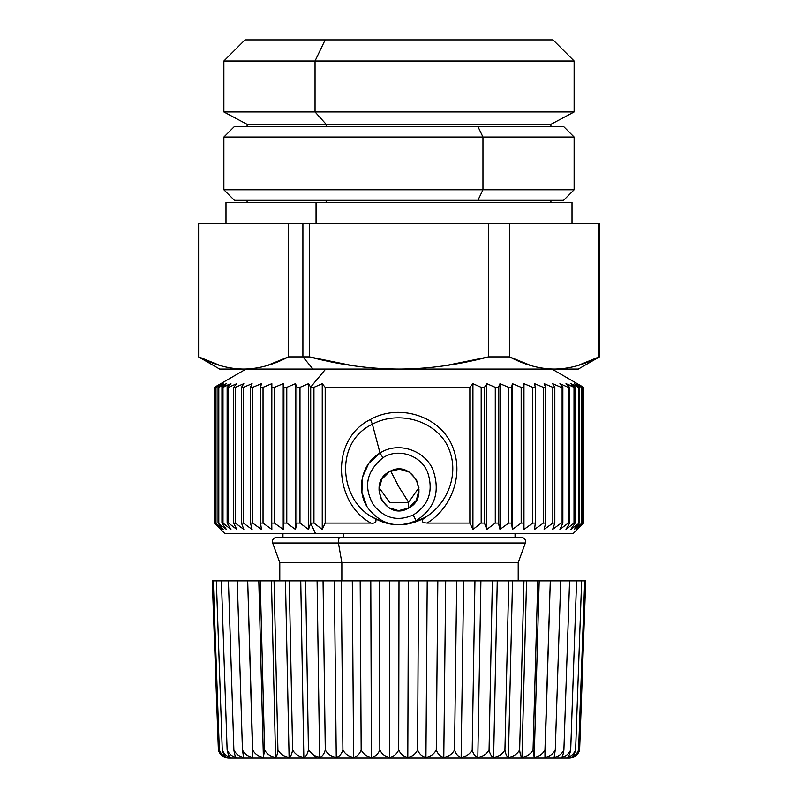 <?xml version="1.0" encoding="UTF-8"?>
<svg xmlns="http://www.w3.org/2000/svg" width="798" height="798" viewBox="0 0 798 798"><rect width="100%" height="100%" fill="white"/><g stroke="black" fill="none" stroke-linecap="round" stroke-linejoin="round"><path stroke-width="1.2" d="M247.081 202.363L247.081 200.328L477.902 200.328L482.96 189.774L223.869 189.774L223.869 137.027L482.96 137.027L482.96 189.774L574.131 189.774L482.96 189.774L482.96 137.027L223.869 137.027L234.422 126.483L477.902 126.483L482.96 137.027L574.131 137.027L482.96 137.027L477.902 126.483L247.081 126.483L247.081 124.298L223.869 111.959L223.869 60.997L244.976 39.9L325.155 39.9L315.04 60.997L223.869 60.997L315.04 60.997L325.155 39.9L553.024 39.9L574.131 60.997L315.04 60.997L315.04 111.959L223.869 111.959L315.04 111.959L315.04 60.997L574.131 60.997L574.131 111.959L315.04 111.959L326.163 124.298L247.081 124.298L326.163 124.298L315.04 111.959L574.131 111.959L550.919 124.298L326.163 124.298L326.163 126.483L326.163 124.298L550.919 124.298L550.919 126.483M326.163 200.328L326.163 202.363L326.163 200.328M225.984 223.47L225.984 202.363L316.048 202.363L316.048 223.47L316.048 202.363L572.016 202.363L572.016 223.47M266.741 365.684L288.437 356.876C273.375 364.856 258.462 368.915 243.679 369.055C211.889 369.055 211.889 369.055 243.679 369.055L554.321 369.055C569.094 368.915 584.016 364.856 599.079 356.876L599.079 223.47L288.437 223.47L288.437 356.876L302.901 356.876L313.016 369.055L219.649 369.055L198.552 356.876L198.552 223.47L198.921 356.876C213.984 364.856 228.906 368.915 243.679 369.055C258.462 368.915 273.375 364.856 288.437 356.876L288.437 223.47L302.901 223.47L302.901 356.876L288.437 356.876L266.801 365.664M531.328 365.703L509.563 356.876L488.516 356.876C458.391 364.856 428.556 368.915 399 369.055L313.016 369.055L302.901 356.876L309.484 356.876L352.706 365.664L309.484 356.876C339.609 364.856 369.444 368.915 399 369.055C428.556 368.915 458.391 364.856 488.516 356.876L445.294 365.664L488.516 356.876L509.563 356.876C524.625 364.856 539.538 368.915 554.321 369.055L398.93 369.055M343.359 537.353L343.359 533.633L343.359 537.353L276.627 537.353L340.327 537.353A4.219 2.025 90 0 0 338.432 543.009L272.657 543.009L338.432 543.009A4.219 2.025 -90 0 1 340.327 537.353L521.373 537.353C524.645 537.872 525.962 539.767 525.343 543.009L338.432 543.009L341.843 562.6L279.789 562.6L341.843 562.6L338.432 543.009L525.343 543.009L518.211 562.6L341.843 562.6L341.843 580.864L341.843 562.6L518.211 562.6L518.211 580.864M472.845 39.9L325.155 39.9M550.919 200.328L550.919 202.363L316.048 202.363M515.049 533.633L515.049 537.353L340.327 537.353M528.765 369.055L325.664 369.055L551.977 369.055L583.567 387.329L583.567 523.079L577.283 529.413L583.567 523.079L583.567 387.329L578.869 384.586M288.437 223.47L198.921 223.47L288.437 223.47M399 369.055C369.444 368.915 339.609 364.856 309.484 356.876L309.484 223.47L309.484 356.876L302.901 356.876L302.901 223.47L488.516 223.47L488.516 356.876L488.516 223.47L509.563 223.47L509.563 356.876L531.249 365.684M578.351 369.055L554.321 369.055C539.538 368.915 524.625 364.856 509.563 356.876L509.563 223.47L599.448 223.47L599.448 356.876L578.351 369.055M488.516 223.47L509.563 223.47M243.669 369.055L243.669 369.055C228.906 368.915 213.984 364.856 198.921 356.876L198.921 223.47M199.56 357.195L220.527 365.654M577.493 365.654L598.799 357.015M599.079 223.47L599.079 356.876C584.016 364.856 569.094 368.915 554.321 369.055M408.686 502.331L399 487.079L390.691 471.01L399 487.079L408.606 502.371L418.92 487.628M289.245 580.864L212.268 580.864L289.245 580.864L292.597 749.95C291.898 754.16 290.731 756.634 289.095 757.352L285.475 580.864L289.095 757.352C284.098 756.624 280.377 754.16 277.923 749.95L274.053 580.864L277.923 749.95C277.475 754.16 276.687 756.634 275.559 757.352L271.44 580.864L275.559 757.352C270.662 756.624 267.001 754.16 264.577 749.95L260.228 580.864L264.577 749.95L263.38 757.352L258.801 580.864L263.38 757.352C258.622 756.624 255.061 754.16 252.697 749.95L247.699 580.864L252.687 757.352C248.128 756.624 244.707 754.16 242.432 749.95L237.285 580.864L242.432 749.95L243.599 757.352C239.28 756.624 236.038 754.16 233.874 749.95L228.418 580.864L233.874 749.95C234.462 754.16 235.24 756.634 236.208 757.352C232.188 756.624 229.166 754.16 227.121 749.95L221.405 580.864L227.121 749.95C227.959 754.16 229.126 756.634 230.612 757.352C226.921 756.624 224.138 754.16 222.263 749.95L216.348 580.864L222.263 749.95C223.34 754.16 224.866 756.634 226.851 757.352C223.54 756.624 221.036 754.16 219.33 749.95L213.295 580.864L219.33 749.95C220.637 754.16 222.522 756.634 224.976 757.352C222.083 756.624 219.879 754.16 218.373 749.95L212.268 580.864L218.602 750.778C220.368 755.387 223.709 757.831 228.647 758.1L317.325 758.1A10.554 5.057 -90 0 1 313.973 755.437L308.437 749.95L305.634 580.864L289.245 580.864L317.095 580.864L305.634 580.864L308.437 749.95C307.489 754.16 305.953 756.634 303.829 757.352L300.746 580.864L303.829 757.352C298.801 756.624 295.061 754.16 292.597 749.95L289.245 580.864M585.732 580.864L317.095 580.864L585.732 580.864L579.627 749.95L585.732 580.864M276.627 537.353C273.355 537.872 272.038 539.767 272.657 543.009L279.789 562.6L279.789 580.864L341.295 580.864L342.911 749.95L341.295 580.864M579.617 749.97L579.627 749.95C578.111 754.16 575.897 756.634 572.994 757.352C575.438 756.624 577.313 754.16 578.61 749.95L584.705 580.864L578.61 749.95C576.884 754.16 574.37 756.634 571.049 757.352C573.024 756.624 574.55 754.16 575.617 749.95L581.652 580.864L575.617 749.95C573.722 754.16 570.929 756.634 567.228 757.352C568.705 756.624 569.862 754.16 570.7 749.95L576.595 580.864L570.7 749.95C568.645 754.16 565.592 756.634 561.553 757.352C562.53 756.624 563.308 754.16 563.897 749.95L569.582 580.864L563.897 749.95C561.702 754.16 558.44 756.634 554.111 757.352L555.288 749.95L560.715 580.864L555.288 749.95C552.984 754.16 549.543 756.634 544.964 757.352L550.301 580.864L544.964 749.95C542.57 754.16 538.989 756.634 534.211 757.352L539.199 580.864L534.211 757.352L533.044 749.95L537.772 580.864L533.044 749.95C530.59 754.16 526.909 756.634 521.982 757.352L526.56 580.864L521.982 757.352C520.865 756.624 520.087 754.16 519.648 749.95L523.947 580.864L519.648 749.95C517.164 754.16 513.423 756.634 508.406 757.352L512.525 580.864L508.406 757.352C506.78 756.624 505.623 754.16 504.935 749.95L508.755 580.864L504.935 749.95C502.451 754.16 498.68 756.634 493.633 757.352L497.254 580.864L493.633 757.352C491.518 756.624 489.992 754.16 489.064 749.95L492.366 580.864L489.064 749.95C486.6 754.16 482.85 756.634 477.822 757.352L480.905 580.864L477.822 757.352C475.239 756.624 473.364 754.16 472.207 749.95L474.95 580.864L472.207 749.95C469.783 754.16 466.102 756.634 461.144 757.352L463.648 580.864L461.144 757.352C458.122 756.624 455.927 754.16 454.541 749.95L456.705 580.864L454.541 749.95C452.197 754.16 448.616 756.634 443.788 757.352L445.693 580.864L443.788 757.352C440.366 756.624 437.863 754.16 436.277 749.95L437.823 580.864L436.277 749.95C434.032 754.16 430.581 756.634 425.942 757.352L427.219 580.864L425.942 757.352C422.152 756.624 419.369 754.16 417.593 749.95L418.521 580.864L417.593 749.95C415.479 754.16 412.207 756.634 407.798 757.352L408.446 580.864L407.798 757.352C403.688 756.624 400.656 754.16 398.711 749.95L399 580.864L398.711 749.95C396.746 754.16 393.693 756.634 389.554 757.352L389.554 580.864L389.554 757.352C385.165 756.624 381.923 754.16 379.838 749.95L379.479 580.864L379.838 749.95C378.033 754.16 375.23 756.634 371.419 757.352L370.781 580.864L371.419 757.352C366.801 756.624 363.379 754.16 361.165 749.95L360.177 580.864L361.165 749.95C359.549 754.16 357.025 756.634 353.594 757.352L352.307 580.864L353.594 757.352C348.786 756.624 345.225 754.16 342.911 749.95C341.504 754.16 339.29 756.634 336.257 757.352L334.352 580.864L336.257 757.352C331.32 756.624 327.659 754.16 325.275 749.95L323.05 580.864L325.275 749.95C324.088 754.16 322.202 756.634 319.609 757.352L317.095 580.864L319.609 757.352L313.973 755.437A10.554 5.057 90 0 0 317.325 758.1L550.42 758.1M218.383 749.97L218.373 749.95C219.879 754.16 222.083 756.624 224.976 757.352C222.522 756.634 220.637 754.16 219.33 749.95C221.036 754.16 223.54 756.624 226.851 757.352C224.866 756.634 223.34 754.16 222.263 749.95C224.138 754.16 226.921 756.624 230.612 757.352C229.126 756.634 227.959 754.16 227.121 749.95C229.166 754.16 232.188 756.624 236.208 757.352C235.24 756.634 234.462 754.16 233.874 749.95C236.038 754.16 239.28 756.624 243.599 757.352L242.432 749.95C244.707 754.16 248.128 756.624 252.687 757.352L252.697 749.95C255.061 754.16 258.622 756.624 263.38 757.352L264.577 749.95C267.001 754.16 270.662 756.624 275.559 757.352C276.687 756.634 277.475 754.16 277.923 749.95C280.377 754.16 284.098 756.624 289.095 757.352C290.731 756.634 291.898 754.16 292.597 749.95C295.061 754.16 298.801 756.624 303.829 757.352C305.953 756.634 307.489 754.16 308.437 749.95L313.973 755.437L319.609 757.352C322.202 756.634 324.088 754.16 325.275 749.95C327.659 754.16 331.32 756.624 336.257 757.352C339.29 756.634 341.504 754.16 342.911 749.95C345.225 754.16 348.786 756.624 353.594 757.352C357.025 756.634 359.549 754.16 361.165 749.95C363.379 754.16 366.801 756.624 371.419 757.352C375.23 756.634 378.033 754.16 379.838 749.95C381.923 754.16 385.165 756.624 389.554 757.352C393.693 756.634 396.746 754.16 398.711 749.95C400.656 754.16 403.688 756.624 407.798 757.352C412.207 756.634 415.479 754.16 417.593 749.95C419.369 754.16 422.152 756.624 425.942 757.352C430.581 756.634 434.032 754.16 436.277 749.95C437.863 754.16 440.366 756.624 443.788 757.352C448.616 756.634 452.197 754.16 454.541 749.95C455.927 754.16 458.122 756.624 461.144 757.352C466.102 756.634 469.783 754.16 472.207 749.95C473.364 754.16 475.239 756.624 477.822 757.352C482.85 756.634 486.6 754.16 489.064 749.95C489.992 754.16 491.518 756.624 493.633 757.352C498.68 756.634 502.451 754.16 504.935 749.95C505.623 754.16 506.78 756.624 508.406 757.352C513.423 756.634 517.164 754.16 519.648 749.95C520.087 754.16 520.865 756.624 521.982 757.352C526.909 756.634 530.59 754.16 533.044 749.95L534.211 757.352C538.989 756.634 542.57 754.16 544.964 749.95L544.964 757.352C549.543 756.634 552.984 754.16 555.288 749.95L554.111 757.352C558.44 756.634 561.702 754.16 563.897 749.95C563.308 754.16 562.53 756.624 561.553 757.352C565.592 756.634 568.645 754.16 570.7 749.95C569.862 754.16 568.705 756.624 567.228 757.352C570.929 756.634 573.722 754.16 575.617 749.95C574.55 754.16 573.024 756.624 571.049 757.352C574.37 756.634 576.884 754.16 578.61 749.95C577.313 754.16 575.438 756.624 572.994 757.352C575.897 756.634 578.111 754.16 579.627 749.95L579.398 750.778C577.632 755.387 574.291 757.831 569.353 758.1L317.325 758.1M578.869 527.837L573.074 533.633L224.926 533.633L214.433 523.079L221.255 529.413L215.54 523.079L223.151 529.413L218.044 523.079L226.393 529.413L221.924 523.079L222.991 523.079L230.931 529.413L227.141 523.079L228.517 523.079L236.767 529.413L233.674 523.079L235.34 523.079L243.819 529.413L241.475 523.079L243.41 523.079L252.068 529.413L250.462 523.079L252.667 523.079L261.425 529.413L260.587 523.079L263.031 523.079L271.839 529.413L271.759 523.079L274.432 523.079L283.21 529.413L283.898 523.079L286.781 523.079L295.469 529.413L296.916 523.079L299.988 523.079L308.507 529.413L310.621 523.358L315.549 533.633L521.373 533.633M313.943 523.079L322.242 529.413L325.185 523.079L370.95 523.079C376.656 524.146 377.743 518.939 372.945 517.473C388.915 526.65 405.354 527.199 422.262 519.109L425.055 517.473L422.052 519.897L423.05 522.57L427.05 523.079L469.852 523.079L472.935 529.413L481.184 523.079L484.446 523.079L486.79 529.413L495.279 523.079L498.381 523.079L499.987 529.413L508.645 523.079L511.568 523.079L512.406 529.413L521.174 523.079L523.887 523.079L523.967 529.413L532.765 523.079L535.268 523.079L534.57 529.413L543.348 523.079L545.603 523.079L544.146 529.413L552.834 523.079L554.829 523.079L552.625 529.413L561.144 523.079L562.859 523.079L559.927 529.413L568.226 523.079L569.652 523.079L566.001 529.413L574.011 523.079L575.139 523.079L570.809 529.413L579.288 523.079L574.301 529.413L582.071 523.079L576.475 529.413L583.458 523.079L577.283 529.413L583.458 523.079L576.475 529.413L582.071 523.079L574.301 529.413L579.288 523.079L570.809 529.413L575.139 523.079L574.011 523.079L566.001 529.413L569.652 523.079L568.226 523.079L559.927 529.413L562.859 523.079L561.144 523.079L552.625 529.413L554.829 523.079L552.834 523.079L544.146 529.413L545.603 523.079L543.348 523.079L534.57 529.413L535.268 523.079L532.765 523.079L523.967 529.413L523.887 523.079L521.174 523.079L512.406 529.413L511.568 523.079L508.645 523.079L499.987 529.413L498.381 523.079L495.279 523.079L486.79 529.413L484.446 523.079L481.184 523.079L472.935 529.413L469.852 523.079L427.05 523.079C450.182 509.094 463.478 477.523 453.603 449.553C442.8 416.636 399.938 402.731 370.452 419.469C328.806 439.898 334.921 504.047 370.95 523.079L325.185 523.079L322.242 529.413L313.943 523.079L313.943 387.329L322.242 383.668L322.242 529.413L322.242 383.668L325.185 387.329L325.185 523.079L325.185 387.329L469.852 387.329L469.852 523.079L469.852 387.329L472.935 383.668L472.935 529.413L472.935 383.668L481.184 387.329L481.184 523.079L481.184 387.329L484.446 387.329L484.446 523.079L484.446 387.329L486.79 383.668L486.79 529.413L486.79 383.668L495.279 387.329L495.279 523.079L495.279 387.329L498.381 387.329L498.381 523.079L498.381 387.329L499.987 383.668L499.987 529.413L499.987 383.668L508.645 387.329L508.645 523.079L508.645 387.329L511.568 387.329L511.568 523.079L511.568 387.329L512.406 383.668L512.406 529.413L512.406 383.668L521.174 387.329L521.174 523.079L521.174 387.329L523.887 387.329L523.887 523.079L523.967 383.668L523.967 529.413L523.967 383.668L532.765 387.329L532.765 523.079L532.765 387.329L535.268 387.329L535.268 523.079L535.268 387.329L534.57 383.668L543.348 387.329L543.348 523.079L543.348 387.329L545.603 387.329L545.603 523.079L545.603 387.329L544.146 383.668L552.834 387.329L552.834 523.079L552.834 387.329L554.829 387.329L554.829 523.079L554.829 387.329L552.625 383.668L561.144 387.329L561.144 523.079L561.144 387.329L562.859 387.329L562.859 523.079L562.859 387.329L559.927 383.668L568.226 387.329L568.226 523.079L568.226 387.329L569.652 387.329L569.652 523.079L569.652 387.329L566.001 383.668L574.011 387.329L574.011 523.079L574.011 387.329L575.139 387.329L575.139 523.079L575.139 387.329L570.809 383.668L578.47 387.329L578.47 523.079L578.47 387.329L579.288 387.329L579.288 523.079L579.288 387.329L574.301 383.668L581.562 387.329L581.562 523.079L581.562 387.329L582.071 387.329L582.071 523.079L582.071 387.329L576.475 383.668L583.258 387.329L583.258 523.079L583.458 387.329L583.458 523.079L583.458 387.329L577.283 383.668L583.458 387.329L576.475 383.668L582.071 387.329L574.301 383.668L579.288 387.329L570.809 383.668L575.139 387.329L566.001 383.668L569.652 387.329L568.226 387.329L559.927 383.668L562.859 387.329L561.144 387.329L552.625 383.668L554.829 387.329L552.834 387.329L544.146 383.668L545.603 387.329L543.348 387.329L534.57 383.668L535.268 387.329L532.765 387.329L523.967 383.668L523.887 387.329L521.174 387.329L512.406 383.668L511.568 387.329L508.645 387.329L499.987 383.668L498.381 387.329L495.279 387.329L486.79 383.668L484.446 387.329L481.184 387.329L472.935 383.668L469.852 387.329L325.185 387.329L322.242 383.668L313.943 387.329L313.943 523.079L310.711 523.079L313.943 523.079M315.549 533.633L310.711 523.079L308.507 529.413L299.988 523.079L296.916 523.079L295.469 529.413L286.781 523.079L283.898 523.079L283.21 529.413L274.432 523.079L271.759 523.079L271.839 529.413L263.031 523.079L260.587 523.079L261.425 529.413L252.667 523.079L250.462 523.079L252.068 529.413L243.41 523.079L241.475 523.079L243.819 529.413L235.34 523.079L233.674 523.079L236.767 529.413L228.517 523.079L227.141 523.079L230.931 529.413L222.991 523.079L221.924 523.079L226.393 529.413L218.044 523.079L223.151 529.413L215.54 523.079L221.255 529.413L214.433 523.079L220.717 529.413M220.717 383.668L214.433 387.329L214.433 523.079L214.433 387.329L214.562 523.079L214.562 387.329L221.255 383.668L215.54 387.329L215.54 523.079L215.54 387.329L215.989 523.079L215.989 387.329L223.151 383.668L218.044 387.329L218.044 523.079L218.044 387.329L218.802 387.329L218.802 523.079L218.802 387.329L226.393 383.668L221.924 387.329L221.924 523.079L221.924 387.329L222.991 387.329L222.991 523.079L222.991 387.329L230.931 383.668L227.141 387.329L227.141 523.079L227.141 387.329L228.517 387.329L228.517 523.079L228.517 387.329L236.767 383.668L233.674 387.329L233.674 523.079L233.674 387.329L235.34 387.329L235.34 523.079L235.34 387.329L243.819 383.668L241.475 387.329L241.475 523.079L241.475 387.329L243.41 387.329L243.41 523.079L243.41 387.329L252.068 383.668L250.462 387.329L250.462 523.079L250.462 387.329L252.667 387.329L252.667 523.079L252.667 387.329L261.425 383.668L260.587 387.329L260.587 523.079L260.587 387.329L263.031 387.329L263.031 523.079L263.031 387.329L271.839 383.668L271.759 523.079L271.759 387.329L274.432 387.329L274.432 523.079L274.432 387.329L283.21 383.668L283.21 529.413L283.21 383.668L283.898 387.329L283.898 523.079L283.898 387.329L286.781 387.329L286.781 523.079L286.781 387.329L295.469 383.668L295.469 529.413L295.469 383.668L296.916 387.329L296.916 523.079L296.916 387.329L299.988 387.329L299.988 523.079L299.988 387.329L308.507 383.668L308.507 529.413L308.507 383.668L310.711 387.329L310.711 523.079L310.711 387.329L313.943 387.329L310.621 387.17L325.664 369.055L310.621 387.17L308.507 383.668L299.988 387.329L296.916 387.329L295.469 383.668L286.781 387.329L283.898 387.329L283.21 383.668L274.432 387.329L271.759 387.329L271.839 383.668L263.031 387.329L260.587 387.329L261.425 383.668L252.667 387.329L250.462 387.329L252.068 383.668L243.41 387.329L241.475 387.329L243.819 383.668L235.34 387.329L233.674 387.329L236.767 383.668L228.517 387.329L227.141 387.329L230.931 383.668L221.924 387.329L226.393 383.668L218.044 387.329L223.151 383.668L215.54 387.329L221.255 383.668L214.433 387.329L246.023 369.055M370.95 523.079C334.921 504.047 328.806 439.898 370.452 419.469L372.397 424.227C333.554 442.481 339.818 500.536 372.945 517.473C377.743 518.939 376.656 524.146 370.95 523.079M385.005 522.87L372.945 517.473C339.818 500.536 333.554 442.481 372.397 424.227L380.008 453.005L368.726 463.448L362.462 477.294L361.893 492.326L366.871 506.291M416.087 520.635L413.155 515.029C428.825 505.174 433.663 490.95 427.658 472.356C421.164 455.528 398.352 447.479 382.94 457.763L380.008 453.005C398.272 441.124 425.105 450.341 433.045 470.002C440.496 491.827 434.85 508.705 416.087 520.635C397.145 528.735 381.175 524.645 368.177 508.356C355.968 491.508 360.746 464.137 380.008 453.005L382.94 457.763C366.462 471.249 363.27 486.92 373.364 504.795C384.237 518.351 397.504 521.762 413.155 515.029L416.087 520.635C434.85 508.705 440.506 491.827 433.045 470.002C425.095 450.341 398.272 441.124 380.008 453.005L372.397 424.227C399.848 409.224 439.848 421.593 449.833 451.389C458.89 476.625 446.202 505.014 425.055 517.473L409.663 523.717M423.05 522.57L422.052 519.897L425.055 517.473C446.202 505.004 458.9 476.635 449.833 451.389C439.838 421.583 399.858 409.224 372.397 424.227L370.452 419.469C399.938 402.731 442.79 416.626 453.603 449.553C463.488 477.533 450.172 509.094 427.05 523.079L423.05 522.57L422.052 519.897L423.05 522.57M413.155 515.029C397.504 521.762 384.237 518.351 373.364 504.795C363.27 486.92 366.462 471.249 382.94 457.763C398.352 447.479 421.164 455.528 427.658 472.356C433.663 490.95 428.825 505.174 413.155 515.029M408.606 508.107C431.698 496.585 412.057 457.982 389.394 471.688C366.302 483.209 385.943 521.812 408.606 508.107L408.606 502.371L408.606 508.107L398.531 510.64L388.576 507.628L381.494 499.997L378.96 489.892L381.723 479.379L389.394 471.688L399.469 469.154L409.424 472.167L416.506 479.788L419.04 489.892L416.277 500.416L408.606 508.107M379.08 487.628L389.723 502.55L408.606 502.371M477.902 126.483L563.578 126.483L574.131 137.027L574.131 189.774L563.578 200.328L234.422 200.328L223.869 189.774L482.96 189.774L477.902 200.328M282.951 533.633L282.951 537.353"/></g></svg>

